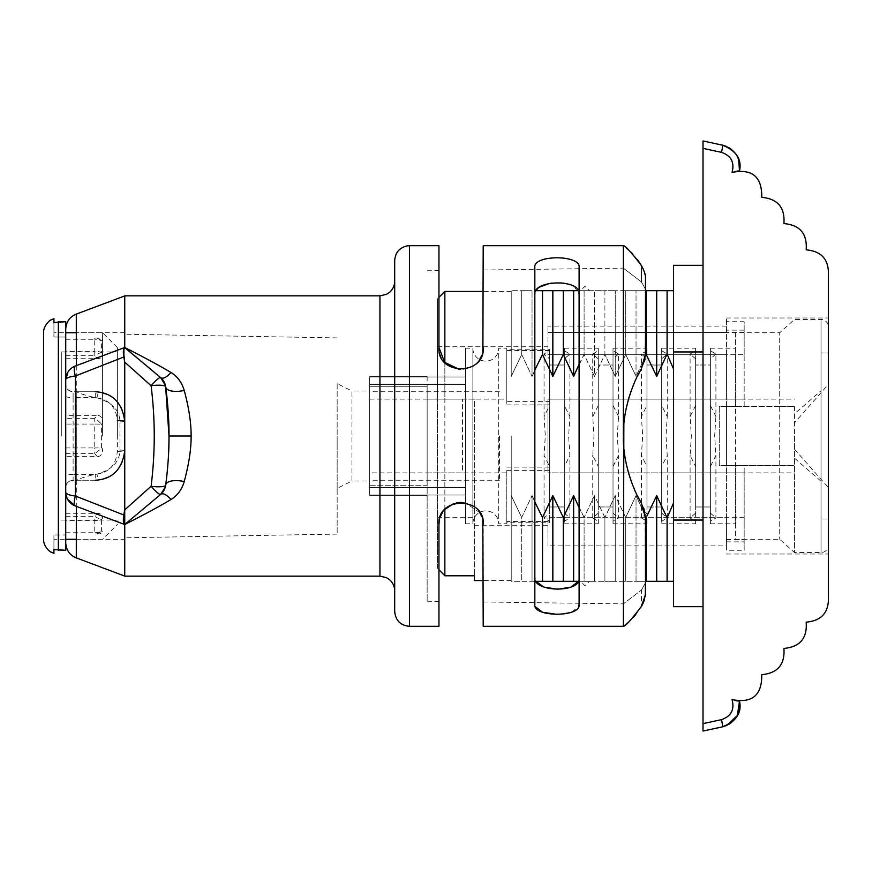 <?xml version="1.0" encoding="UTF-8"?>
<svg xmlns="http://www.w3.org/2000/svg" width="872" height="872" viewBox="0 0 872 872"><rect width="100%" height="100%" fill="white"/><g stroke="black" fill="none" stroke-linecap="round" stroke-linejoin="round"><path stroke-width="0.65" stroke-dasharray="4.36 3.27" d="M511.232 581.308L511.232 436L511.232 495.59L521.707 517.499L511.232 495.59L511.232 581.308L521.707 581.308L521.707 517.499L532.04 495.59L521.707 517.499L521.707 581.308L532.04 581.308L511.232 581.308M521.707 354.501L521.707 290.692L511.232 290.692L532.04 290.692L521.707 290.692L521.707 354.501L511.232 376.41L511.232 290.692L511.232 376.41L521.707 354.501L532.04 376.41L521.707 354.501M511.232 376.41L511.232 291.433L511.232 376.41M535.92 290.692L542.504 290.692L542.504 354.501L532.04 376.41L532.04 290.692L532.04 376.41L534.841 369.968M579.095 364.311L584.109 354.501L584.109 290.692L578.354 290.692M573.634 290.692L573.634 376.41L584.109 354.501L594.432 376.41L594.432 290.692L594.432 376.41L584.109 354.501L584.109 290.692L594.432 290.692L542.504 290.692M594.432 376.41L604.906 354.501L604.906 290.692L594.432 290.692L615.24 290.692L604.906 290.692L604.906 354.501L594.432 376.41M615.24 376.41L604.906 354.501L615.24 376.41L625.715 354.501L625.715 290.692L615.24 290.692L636.037 290.692L625.715 290.692L625.715 354.501L615.24 376.41L615.24 290.692L615.24 376.41M646.217 354.501L656.692 376.41L656.692 290.692L636.037 290.692L646.217 290.692L646.217 354.501L636.037 376.41L636.037 290.692L636.037 376.41L625.715 354.501L636.037 376.41L645.389 356.092M673.5 368.965L673.5 503.035L673.5 290.692L673.5 368.965L667.091 354.076L667.091 290.692L656.692 290.692M645.389 515.908L636.037 495.59L625.715 517.499L636.037 495.59L636.037 581.308L625.715 581.308L656.692 581.308L656.692 495.59L646.217 517.499L636.037 495.59L636.037 581.308L646.217 581.308L646.217 517.499M625.715 517.499L615.24 495.59L604.906 517.499L615.24 495.59L615.24 581.308L604.906 581.308L625.715 581.308L615.24 581.308L615.24 495.59L625.715 517.499L625.715 581.308L625.715 517.499M604.906 517.499L594.432 495.59L584.109 517.499L594.432 495.59L594.432 581.308L584.109 581.308L604.906 581.308L594.432 581.308L594.432 495.59L604.906 517.499L604.906 581.308L604.906 517.499M574.179 286.365L579.095 294.06L579.095 267.541L579.095 604.46L579.095 436L579.095 577.94L578.354 581.308L584.109 581.308L584.109 517.499L579.095 507.689M534.841 502.032L532.04 495.59L532.04 581.308L535.92 581.308L534.841 577.231L534.841 436L534.841 604.46L534.841 294.769L536.258 290.147M511.232 436L511.232 580.567L511.232 436M438.954 569.678L437.472 568.141L437.472 298.813L437.472 399.125L474.357 399.125L474.357 575.782L474.357 399.125L444.851 399.125L444.851 291.433M444.851 509.466L444.851 362.534M437.472 568.141L437.472 346.751L437.472 399.125L444.851 399.125M437.472 517.27L474.357 517.27M474.357 525.249L547.965 525.249L547.965 517.27L726.463 517.27L726.463 406.494L744.165 406.494L744.165 321.735L726.463 321.735L726.463 317.986L726.463 465.506L726.463 399.125L547.965 399.125L744.165 399.125L744.165 354.73L547.965 354.73L547.965 346.751L547.965 354.73L726.463 354.73L726.463 399.125L547.965 399.125L547.965 472.875L547.965 399.125L547.965 472.875L744.165 472.875L744.165 465.506L726.463 465.506L744.165 465.506L744.165 550.265L726.463 550.265L726.463 406.494L744.165 406.494L744.165 399.125L547.965 399.125L547.965 472.875L744.165 472.875L744.165 550.265M437.472 346.751L547.965 346.751M547.965 545.905L547.965 539.528L547.965 545.905L726.463 545.905L726.463 541.872L726.463 550.265M726.463 545.905L726.463 517.27M744.165 354.73L744.165 321.735M726.463 317.986L828.4 317.986L828.4 554.014L828.4 317.986M726.463 554.014L828.4 554.014M744.165 330.128L726.463 330.128L726.463 321.735M726.463 354.73L726.463 330.128M744.165 332.472L547.965 332.472L547.965 326.095L547.965 354.73L547.965 332.472L726.463 332.472M744.165 517.27L547.965 517.27L547.965 539.528L547.965 525.249M726.463 539.528L744.165 539.528M726.463 541.872L744.165 541.872M736.219 171.239L732.044 172.405C752.187 168.47 762.084 176.776 761.747 197.323C777.715 198.805 785.094 207.569 783.906 223.581C799.94 225.009 807.363 233.751 806.175 249.839C821.62 251.223 829.032 259.682 828.4 275.203L828.4 596.797C829.032 612.318 821.62 620.777 806.175 622.161C807.363 638.25 799.94 646.991 783.906 648.419C785.094 664.431 777.715 673.195 761.747 674.677C762.084 695.224 752.187 703.53 732.044 699.595L736.219 700.761M728.6 724.512L722.419 726.856L703.006 731.041L703.006 148.371L721.515 152.36C731.216 155.794 734.725 162.475 732.044 172.405L736.437 171.206M738.05 701.001L732.044 699.595C734.725 709.525 731.216 716.206 721.515 719.64L703.006 723.629M738.072 170.999L739.5 170.912C740.753 157.734 735.063 149.145 722.419 145.144L703.006 140.959L703.006 148.371M703.006 520.05L703.006 265.317L703.006 606.683L703.006 520.05L673.5 520.05L673.5 265.317M673.5 520.05L673.5 606.683M673.5 503.035L673.5 581.308L673.5 503.035L667.091 517.924L656.692 495.59M703.006 351.95L673.5 351.95M656.692 581.308L673.5 581.308M542.504 517.499L552.837 495.59L563.312 517.499L573.634 495.59L584.109 517.499L584.109 581.308L532.04 581.308L532.04 495.59L542.504 517.499L542.504 581.308M589.418 581.308L580.567 581.308L589.418 581.308L584.992 585.733L580.567 581.308M673.5 290.692L667.091 290.692M589.418 290.692L580.567 290.692L589.418 290.692L584.992 286.267L580.567 290.692M552.837 495.59L552.837 581.308M552.837 290.692L552.837 376.41L542.504 354.501M563.312 581.308L563.312 517.499M552.837 376.41L563.312 354.501L563.312 290.692M573.634 495.59L573.634 581.308M563.312 354.501L573.634 376.41M667.091 581.308L667.091 517.924M667.091 354.076L656.692 376.41M465.506 523.778L465.506 348.222L465.506 523.778L472.875 523.778A12.906 12.906 0 0 1 485.791 510.861A12.906 12.906 0 0 1 498.697 523.778L506.806 523.778L506.806 522.753L549.589 522.753L549.589 521.282L544.063 517.99L549.589 513.107L549.589 506.981L549.589 521.51L506.806 521.51L506.806 523.778M465.506 487.633L465.506 376.987L465.506 487.633L369.619 487.633L369.619 384.367L369.619 495.013L369.619 487.633L465.506 487.633M465.506 348.222L472.875 348.222L472.875 523.778L472.875 348.222A12.906 12.906 0 0 0 485.791 361.139A12.906 12.906 0 0 0 498.697 348.222L498.697 523.778L498.697 348.222L506.806 348.222L506.806 404.891L506.806 399.125L506.806 401.632L549.589 401.632L549.589 349.247L506.806 349.247L506.806 348.222M618.553 416.576L613.027 405.513L613.027 399.125L613.027 472.875L613.027 466.487L618.553 455.424L617.311 436L618.553 416.576L618.553 354.01L613.027 350.718L613.027 348.222L613.027 365.019L598.268 365.019L598.268 358.893L592.742 354.01L598.268 350.718L598.268 348.222L564.337 348.222L564.337 350.718L569.874 354.01L564.337 358.893L564.337 513.107L564.337 506.981L549.589 506.981L564.337 506.981L564.337 523.778L564.337 521.282L569.874 517.99L569.874 455.424L568.631 436L569.874 416.576L564.337 405.513L564.337 399.125L598.268 399.125L598.268 405.513L592.742 416.576L593.985 436L592.742 455.424L598.268 466.487L598.268 472.875L598.268 399.125M564.337 513.107L569.874 517.99M564.337 523.778L598.268 523.778L598.268 521.282L592.742 517.99L598.268 513.107L598.268 506.981L598.268 523.778M618.553 354.01L613.027 358.893L613.027 513.107L613.027 506.981L598.268 506.981L613.027 506.981L613.027 523.778L613.027 521.282L618.553 517.99L618.553 455.424M613.027 513.107L618.553 517.99M613.027 523.778L646.948 523.778L646.948 521.282L641.421 517.99L646.948 513.107L646.948 506.981L646.948 523.778M715.912 416.576L710.386 405.513L710.386 399.125L710.386 472.875L710.386 466.487L715.912 455.424L714.669 436L715.912 416.576L715.912 354.01L710.386 350.718L710.386 348.222L710.386 365.019L695.638 365.019L695.638 358.893L690.101 354.01L695.638 350.718L695.638 348.222L661.706 348.222L661.706 350.718L667.233 354.01L661.706 358.893L661.706 513.107L661.706 506.981L646.948 506.981L661.706 506.981L661.706 523.778L661.706 521.282L667.233 517.99L667.233 455.424L665.99 436L667.233 416.576L661.706 405.513L661.706 399.125L695.638 399.125L695.638 405.513L690.101 416.576L691.343 436L690.101 455.424L695.638 466.487L695.638 472.875L695.638 399.125M661.706 513.107L667.233 517.99M661.706 523.778L695.638 523.778L695.638 521.282L690.101 517.99L695.638 513.107L695.638 506.981L695.638 523.778M715.912 354.01L710.386 358.893L710.386 513.107L710.386 506.981L695.638 506.981L710.386 506.981L710.386 523.778L710.386 521.282L715.912 517.99L715.912 455.424M710.386 513.107L715.912 517.99M710.386 523.778L735.467 523.778L735.467 465.506L719.237 465.506L719.237 406.494L794.468 406.494L779.721 406.494L779.721 332.733L779.721 539.267L779.721 465.506L794.468 465.506L794.468 552.543L821.021 552.543A7.379 7.379 0 0 0 828.4 545.163L828.4 326.837L828.4 545.163M710.386 348.222L735.467 348.222L735.467 406.494L719.237 406.494L719.237 465.506L794.468 465.506M695.638 348.222L695.638 365.019L710.386 365.019L710.386 358.893M661.706 348.222L661.706 358.893M661.706 365.019L646.948 365.019L646.948 358.893L641.421 354.01L646.948 350.718L646.948 348.222L646.948 506.981L646.948 365.019L661.706 365.019L661.706 506.981L661.706 365.019M613.027 348.222L646.948 348.222M598.268 348.222L598.268 365.019L613.027 365.019L613.027 358.893M564.337 348.222L564.337 358.893M506.806 404.891L549.589 404.891L549.589 350.49L549.589 365.019L564.337 365.019L549.589 365.019L549.589 358.893L544.063 354.01L549.589 350.718L549.589 349.247M506.806 349.247L506.806 401.632M369.619 472.875L369.619 436L369.619 472.875L506.806 472.875L506.806 470.368L506.806 522.753M506.806 472.875L506.806 521.51M735.467 348.222L735.467 523.778M549.589 350.49L506.806 350.49M506.806 467.109L549.589 467.109L549.589 404.891M549.589 521.51L549.589 467.109M549.589 365.019L549.589 506.981L549.589 365.019M549.589 522.753L549.589 521.282M549.589 401.632L549.589 405.513L544.063 416.576L545.305 436L544.063 455.424L549.589 466.487M549.589 350.718L549.589 405.513M794.468 436L794.468 472.875L794.468 436M661.706 399.125L661.706 472.875L661.706 466.487L667.233 455.424M646.948 466.487L646.948 399.125L646.948 405.513L641.421 416.576L642.664 436L641.421 455.424L646.948 466.487L646.948 521.282M564.337 399.125L564.337 472.875L564.337 466.487L569.874 455.424M506.806 470.368L549.589 470.368M710.386 466.487L710.386 521.282M710.386 350.718L710.386 405.513M710.386 365.019L710.386 506.981L710.386 365.019M369.619 436L369.619 480.254L369.619 436M794.468 413.851L794.468 458.149L794.468 413.851L821.021 390.776L821.021 353.018L821.021 518.982L821.021 390.776M821.021 481.224L794.468 458.149M794.468 449.178L828.4 487.633L828.4 518.982L821.021 518.982L828.4 518.982L828.4 353.018L821.021 353.018L828.4 353.018L828.4 384.367L794.468 422.822M828.4 384.367L828.4 487.633M779.721 406.494L735.467 406.494L735.467 332.733L779.721 332.733L794.468 319.457L821.021 319.457A7.379 7.379 0 0 1 828.4 326.837M794.468 406.494L794.468 552.543L779.721 539.267L735.467 539.267L735.467 465.506L779.721 465.506M735.467 332.733L735.467 539.267M661.706 466.487L661.706 521.282M661.706 350.718L661.706 405.513M646.948 350.718L646.948 405.513M646.948 358.893L646.948 513.107M695.638 358.893L695.638 513.107M695.638 350.718L695.638 405.513M695.638 466.487L695.638 521.282M695.638 365.019L695.638 506.981L695.638 365.019M613.027 466.487L613.027 521.282M613.027 350.718L613.027 405.513M613.027 365.019L613.027 506.981L613.027 365.019M598.268 365.019L598.268 506.981L598.268 365.019M598.268 466.487L598.268 521.282M598.268 350.718L598.268 405.513M598.268 358.893L598.268 513.107M564.337 466.487L564.337 521.282M564.337 350.718L564.337 405.513M564.337 365.019L564.337 506.981L564.337 365.019M549.589 358.893L549.589 513.107M369.619 384.367L369.619 376.987L369.619 384.367L465.506 384.367L369.619 384.367M465.506 495.013L369.619 495.013L465.506 495.013M465.506 376.987L369.619 376.987L465.506 376.987M499.438 436L499.438 480.254L499.438 436M67.471 499.122L65.727 492.157L65.727 379.843M65.727 487.633L65.727 475.829A7.379 1.472 180 0 1 73.106 474.357L73.106 397.643L95.233 397.643C108.629 398.973 116.009 406.646 117.36 420.653L117.36 451.347C116.009 465.354 108.629 473.027 95.233 474.357L73.106 474.357L73.106 480.254A7.379 7.379 0 0 0 65.727 487.633C65.792 483.404 68.256 480.941 73.106 480.254L76.3 480.254L76.3 391.746L95.233 391.746C113.84 394.199 123.671 404.03 124.74 421.252L124.74 450.748C122.93 468.711 113.098 478.554 95.233 480.254L76.3 480.254C81.706 477.725 88.573 475.676 96.923 474.106A4.763 2.572 -100.3 0 1 95.233 480.254L73.106 480.254M65.727 436L65.727 539.267L65.727 436M72.223 367.613L69.52 369.957M68.899 370.709L67.918 372.093M75.297 505.978L76.333 506.36L76.278 319.773L76.333 365.641L75.297 366.022M111.017 519.363L76.333 506.36M131.225 519.069L160.568 494.446L124.74 524.508L124.74 539.267L53.922 539.267L53.922 534.961L53.922 539.267M165.593 485.813L165.32 487.023M124.74 576.141L124.74 295.859M394.7 281.1L394.7 495.372M427.149 472.875L462.552 472.875L462.552 399.125L462.552 472.875L427.149 472.875L427.149 399.125L462.552 399.125L427.149 399.125L427.149 472.875M427.149 436L427.149 601.222L427.149 436M427.149 485.726L427.149 386.274L427.149 485.726L369.619 485.726L369.619 376.628L369.619 495.372L427.149 495.372L369.619 495.372L369.619 485.726L427.149 485.726M427.149 376.628L427.149 386.274L427.149 376.628L369.619 376.628L427.149 376.628M641.487 590.05L645.476 582.747L641.487 590.05C617.169 608.503 617.169 608.503 641.487 590.05L641.487 606.323L641.487 590.05M644.986 512.769L645.476 594.399L645.476 518.132L641.487 503.318L643.678 507.984M623.862 447.652L625.976 462.411M626.837 466.389L627.993 470.956M629.224 475.24L633.061 486.075M633.715 487.666L637.541 496.015M645.476 581.308L645.476 518.132L641.487 503.318C630.282 485.66 624.232 463.217 623.349 436C624.21 408.881 630.26 386.438 641.487 368.682L645.476 353.868L645.247 275.378M483.208 524.508C485.442 496.168 436.654 496.299 438.954 524.508L438.954 601.386L438.954 524.508C436.512 496.255 485.704 496.332 483.208 524.508L483.208 626.303M482.805 520.301L481.617 516.279M479.676 512.529L465.365 502.806M465.332 502.795L461.005 502.381M456.492 502.861L453.211 503.831M444.905 509.412L442.464 512.54M440.534 516.289L439.357 520.301M438.954 626.303L438.954 524.508M534.841 604.645L535.277 606.694M556.99 614.346L571.411 612.253L578.725 606.52M642.969 603.5L643.362 602.639M644.539 599.478L645.247 596.601M624.308 625.606L633.323 617.398M635.83 614.466L641.487 606.323M641.487 503.318C633.868 491.416 622.597 462.422 623.349 436C622.597 409.589 633.835 380.639 641.487 368.682L645.476 353.868L645.476 289.253L641.487 281.95L645.476 289.253M645.476 290.692L645.073 358.763M637.541 375.974L633.77 384.203M633.05 385.936L629.235 396.706M628.025 400.902L626.783 405.851M625.976 409.568L623.862 424.348M644.463 361.52L641.487 368.682M642.969 268.5L641.487 265.677L641.487 281.95C617.169 263.497 617.169 263.497 641.487 281.95L641.487 265.677L640.68 264.347M538.624 287.673L539.223 287.237M549.295 283.498L549.938 283.389M552.358 283.062L560.936 282.888M561.633 282.931L563.334 283.106M569.776 284.435L573.035 285.733M534.841 294.769L534.841 267.541M483.208 347.492L483.208 270.026L483.208 347.492C482.336 360.518 474.946 367.897 461.048 369.619C447.173 367.864 439.804 360.496 438.954 347.492L438.954 270.614L438.954 347.492C436.709 375.832 485.497 375.701 483.208 347.492L483.208 245.697M459.62 369.565L472.45 366.469M473.932 365.499L476.81 363.057M477.191 362.654L479.687 359.46M481.627 355.7L482.805 351.688M438.954 347.492L438.954 245.697M637.476 259.66L632.909 254.144M630.805 251.975L628.723 250.013M625.998 247.692L623.349 245.697L623.349 626.303L623.349 603.871L483.208 601.974M644.539 272.522L643.362 269.361M534.841 604.46L534.841 577.231M579.095 294.06L579.095 267.541M579.095 604.46L579.095 577.94M369.619 480.995L369.619 391.005L369.619 480.995L351.917 480.995L351.917 391.005L369.619 391.005M337.159 488.375L337.159 383.625L351.917 391.005L351.917 480.995L337.159 488.375L337.159 383.625M337.159 436L337.159 534.1L337.159 436M124.74 509.869L124.74 539.267M124.74 436L124.74 332.733L124.74 436M369.619 386.274L427.149 386.274L369.619 386.274M115.649 350.893L76.333 365.641M165.702 386.896L165.593 386.187M165.375 385.206L165.615 386.318M96.923 397.894A4.763 2.572 100.3 0 0 95.233 391.746L73.106 391.746C68.299 390.95 65.836 388.487 65.727 384.367A7.379 7.379 0 0 0 73.106 391.746L76.3 391.746C81.674 394.264 88.552 396.313 96.923 397.894C112.03 402.199 119.715 410.222 119.955 421.95L119.955 450.05C119.704 461.768 112.03 469.79 96.923 474.106M95.233 397.643L95.233 391.746C113.098 393.457 122.93 403.289 124.74 421.252L124.74 450.748C123.671 467.97 113.84 477.812 95.233 480.254L95.233 474.357M124.74 421.252L124.74 421.252A7.379 0.752 180 0 1 119.955 421.95M61.302 436L61.302 351.917L61.302 436M117.36 436L117.36 347.492L117.36 436M102.613 436L102.613 332.733L102.613 436M65.727 453.636L94.754 453.636A14.748 5.864 138.7 0 0 101.599 447.739L101.599 424.261L102.613 422.92C102.525 417.928 100.76 415.41 97.293 415.345L94.754 418.364L94.754 424.065A14.748 1.668 180 0 1 101.599 424.261A14.748 5.864 41.3 0 0 94.754 418.364L65.727 418.364L65.727 456.656L97.293 456.656C100.836 456.459 102.602 453.93 102.613 449.08L101.599 447.739A14.748 1.668 0 0 1 94.754 447.936L94.754 453.636L97.293 456.656M65.727 456.656L65.727 534.961L53.922 534.961L65.727 534.961L65.727 550.265L65.727 337.039L65.727 415.345L97.293 415.345M53.922 318.662L53.922 337.039L65.727 337.039L65.727 321.735L65.727 337.039L53.922 337.039L53.922 322.433L58.348 321.735L58.348 550.265L53.922 549.567L53.922 534.961L53.922 553.339M65.727 358.708L97.293 358.708C100.76 358.599 102.525 356.975 102.613 353.836L101.599 352.56L101.599 340.821A14.748 11.739 90 0 0 94.754 338.053L97.293 338.053C100.803 338.02 102.569 338.925 102.613 340.745L101.599 340.821A14.748 13.527 180 0 0 94.754 339.273L94.754 338.053L97.293 338.053M65.727 513.292L97.293 513.292C100.934 513.532 102.7 515.156 102.613 518.164L101.599 519.44A14.748 11.859 180 0 1 94.754 520.791L94.754 516.311A14.748 5.864 41.3 0 0 101.599 519.44L101.599 531.179L102.613 531.244C102.624 533.054 100.847 533.958 97.293 533.947L94.754 533.947L94.754 532.727A14.748 13.527 0 0 0 101.599 531.179A14.748 11.739 90 0 1 94.754 533.947L97.293 533.947M65.727 415.345L65.727 418.364M58.348 550.265L65.727 550.265L65.727 321.735M43.6 539.267L43.6 332.733M101.599 352.56A14.748 5.864 138.7 0 0 94.754 355.689L94.754 351.209A14.748 11.859 0 0 1 101.599 352.56M721.515 152.36A7.379 0.632 102.2 0 0 722.419 145.144L724.36 145.657M721.515 719.64A7.379 0.632 -102.2 0 1 722.419 726.856M821.021 319.457L821.021 552.543L821.021 319.457M379.941 576.141L379.941 295.859M409.448 245.697L409.448 626.303M65.727 396.171A7.379 1.472 180 0 0 73.106 397.643L73.106 391.746A7.379 7.379 0 0 1 65.727 384.367M119.955 450.05A7.379 0.752 180 0 1 124.74 450.748L124.74 450.748A7.379 0.589 180 0 1 117.36 451.347M95.233 480.254L76.365 480.254M65.727 516.311L94.754 516.311L97.293 513.292M65.727 532.727L94.754 532.727L94.754 520.791L65.727 520.791M65.727 447.936L94.754 447.936L94.754 424.065L65.727 424.065M65.727 339.273L94.754 339.273L94.754 351.209L65.727 351.209M65.727 355.689L94.754 355.689L97.293 358.708M511.232 291.433L483.208 291.433M437.472 298.813L438.954 297.33M511.232 580.567L483.208 580.567M726.463 326.095L547.965 326.095M738.682 159.576L735.848 154.028M730.562 148.731L729.984 148.338M728.6 147.488L726.736 146.55M738.682 712.424L735.848 717.972M730.562 723.269L729.984 723.662M710.386 472.875L794.468 472.875M661.706 472.875L695.638 472.875M613.027 472.875L646.948 472.875M564.337 472.875L598.268 472.875M710.386 399.125L794.468 399.125M613.027 399.125L646.948 399.125M369.619 399.125L506.806 399.125M667.233 416.576L667.233 354.01M641.421 517.99L641.421 455.424M641.421 416.576L641.421 354.01M690.101 517.99L690.101 455.424M690.101 416.576L690.101 354.01M592.742 517.99L592.742 455.424M592.742 416.576L592.742 354.01M569.874 416.576L569.874 354.01M544.063 517.99L544.063 455.424M544.063 416.576L544.063 354.01M499.438 480.254L369.619 480.254M499.438 391.746L369.619 391.746M65.727 329.256L65.727 542.744M160.568 377.554L136.817 357.618M427.149 601.222L438.954 601.386M427.149 270.778L438.954 270.614M483.208 270.026L623.349 268.129L623.349 245.697M394.7 611.544L394.7 260.456M337.159 534.1L124.74 537.784M124.74 332.733L53.922 332.733M337.159 337.9L124.74 334.216M95.233 391.746L76.376 391.746M61.302 351.917L117.36 351.917M61.302 520.083L117.36 520.083M117.36 347.492L102.613 332.733L76.311 332.733M76.311 539.267L102.613 539.267L117.36 524.508"/><path stroke-width="1.31" d="M534.841 369.968L542.504 354.501L542.504 290.692L535.92 290.692M579.095 364.311L573.634 376.41L563.312 354.501L552.837 376.41L542.504 354.501M645.389 356.092L646.217 354.501L646.217 290.692L645.476 290.692L645.476 289.253M673.5 368.965L667.091 354.076L656.692 376.41L646.217 354.501M673.5 581.308L667.091 581.308L667.091 517.924L673.5 503.035M667.091 517.924L656.692 495.59L646.217 517.499L645.389 515.908M579.095 507.689L573.634 495.59L563.312 517.499L552.837 495.59L542.504 517.499L534.841 502.032M444.851 362.534L444.851 291.433L483.208 291.433M474.357 575.782L474.357 580.567L474.357 575.782L444.851 575.782L438.954 569.678M444.851 575.782L444.851 509.466M828.4 596.797L828.4 275.203C829.032 259.682 821.62 251.223 806.175 249.839C807.363 233.751 799.94 225.009 783.906 223.581C785.094 207.569 777.715 198.805 761.747 197.323C762.084 176.776 752.187 168.47 732.044 172.405C734.725 162.475 731.216 155.794 721.515 152.36L703.006 148.371L703.006 723.629L721.515 719.64C731.216 716.206 734.725 709.525 732.044 699.595C752.187 703.53 762.084 695.224 761.747 674.677C777.715 673.195 785.094 664.431 783.906 648.419C799.94 646.991 807.363 638.25 806.175 622.161C821.62 620.777 829.032 612.318 828.4 596.797M736.219 700.761L739.5 701.088L737.363 715.487L726.736 725.45L722.419 726.856C735.063 722.855 740.753 714.266 739.5 701.088C742.039 712.642 736.35 721.231 722.419 726.856L703.006 731.041L703.006 723.629M739.085 701.066L738.05 701.001M736.437 171.206L738.072 170.999M736.219 171.239L739.5 170.912C740.753 157.734 735.063 149.145 722.419 145.144L703.006 140.959L703.006 148.371M703.006 351.95L673.5 351.95L673.5 520.05L703.006 520.05M673.5 351.95L673.5 265.317L703.006 265.317M703.006 606.683L673.5 606.683L673.5 520.05M667.091 354.076L667.091 290.692L673.5 290.692M542.504 581.308L578.354 581.308L571.018 587.139L557.633 589.221L543.888 587.096L535.92 581.308L542.504 581.308L542.504 517.499M645.247 596.601L645.476 581.308L646.217 581.308L646.217 517.499M667.091 581.308L646.217 581.308M552.837 581.308L552.837 495.59M552.837 376.41L552.837 290.692L542.504 290.692M563.312 581.308L563.312 517.499M563.312 354.501L563.312 290.692L552.837 290.692M573.634 581.308L573.634 495.59M573.634 376.41L573.634 290.692L563.312 290.692M578.354 290.692L573.634 290.692M656.692 581.308L656.692 495.59M656.692 376.41L656.692 290.692L646.217 290.692M667.091 290.692L656.692 290.692M67.471 499.122L75.297 505.967A14.748 14.748 0 0 1 65.727 492.157L65.727 379.843A14.748 14.748 0 0 1 75.297 366.022L72.223 367.613M65.727 487.633L65.727 475.829M69.52 369.957L68.899 370.709M67.918 372.093L65.727 379.843A14.748 4.098 0 0 1 75.352 376.006L123.759 357.019C122.996 351.471 123.29 348.31 124.609 347.536L160.568 377.554A16.023 6.387 121.2 0 0 170.977 372.497C177.474 376.464 181.899 382.459 184.232 390.471C188.93 407.9 191.219 423.084 191.121 436C191.219 448.993 188.919 464.166 184.232 481.529C181.877 489.563 177.452 495.558 170.977 499.503C160.317 505.923 144.905 514.262 124.74 524.508L111.017 519.363M76.289 314.051L76.333 365.641L75.297 366.022L124.609 347.536M165.32 487.023L160.568 494.446L124.74 524.508L75.297 505.978A14.748 14.748 0 0 1 65.727 492.157A14.748 4.098 0 0 0 75.352 495.994A14.748 3.717 110.6 0 0 75.297 505.978L76.333 506.36L76.289 557.949M165.615 386.318L165.702 386.896C168.045 405.404 169.135 421.776 168.994 436C169.135 450.301 168.034 466.673 165.702 485.105A14.748 14.748 0 0 1 160.568 494.446L160.568 494.446A16.023 6.387 -121.2 0 1 170.977 499.503M123.759 357.019L124.74 362.131L151.085 385.718A14.748 3.117 172.3 0 1 165.702 386.896L165.702 386.896C170.084 419.628 170.084 452.361 165.702 485.105A18.595 7.608 -166.1 0 1 184.232 481.529M131.225 519.069L124.74 524.508L124.74 576.141L379.941 576.141L379.941 295.859L124.74 295.859L124.74 347.492L160.568 377.554A14.748 2.049 130 0 0 151.085 385.718C155.292 419.236 155.292 452.753 151.085 486.282A14.748 3.117 -172.3 0 0 165.702 485.105A14.748 14.748 0 0 1 160.568 494.446A14.748 2.049 -130 0 1 151.085 486.282L124.74 509.869L123.759 514.981C122.996 520.53 123.29 523.691 124.609 524.464M124.74 362.131L124.74 524.508L75.297 505.978M136.817 357.618L124.74 347.492C144.905 357.738 160.317 366.077 170.977 372.497M641.487 590.05C617.169 608.503 617.169 608.503 641.487 590.05M643.678 507.984L644.986 512.769M482.805 351.688L483.208 245.697L623.349 245.697C625.202 245.501 631.252 252.15 641.487 265.677C644.266 270.941 645.596 274.92 645.476 277.601L645.476 353.868L641.487 368.682C633.857 380.595 622.586 409.622 623.349 436L623.862 447.652M625.976 462.411L626.837 466.389M627.993 470.956L629.224 475.24M633.061 486.075L633.715 487.666M637.541 496.015L641.487 503.318L645.476 518.132L645.476 594.399L641.487 606.323L642.969 603.5M534.841 577.231C532.4 592.546 581.591 593.156 579.095 577.94M641.487 606.323C631.241 619.85 625.202 626.51 623.349 626.303L483.208 626.303L482.805 520.301M481.617 516.279L479.676 512.529M461.005 502.381L456.492 502.861M453.211 503.831L444.905 509.412M442.464 512.54L440.534 516.289M439.357 520.301L438.954 524.508C436.709 496.201 485.497 496.266 483.208 524.508M438.954 524.508L438.954 626.303L409.448 626.303L409.448 245.697L438.954 245.697L438.954 347.492L444.622 362.283L459.62 369.565M579.095 267.541C581.33 254.537 532.541 254.591 534.841 267.541C532.596 254.537 581.384 254.591 579.095 267.541L579.095 604.46C581.33 617.452 532.552 617.431 534.841 604.46L534.841 604.645M534.841 267.541L534.841 604.46M535.277 606.694L542.689 612.318L556.99 614.346M578.725 606.52L579.095 604.46M643.362 602.639L644.539 599.478M623.862 424.348L623.349 626.303L624.308 625.606M633.323 617.398L635.83 614.466M623.349 245.697L623.349 436C622.597 462.389 633.835 491.35 641.487 503.318M641.487 368.682L637.541 375.974M633.77 384.203L633.05 385.936M629.235 396.706L628.025 400.902M626.783 405.851L625.976 409.568M645.073 358.763L644.463 361.52M641.487 281.95C617.169 263.497 617.169 263.497 641.487 281.95M536.422 289.907L538.624 287.673M539.223 287.237L549.295 283.498M549.938 283.389L552.358 283.062M560.936 282.888L561.633 282.931M563.334 283.106L569.776 284.435M573.035 285.733L574.179 286.365M579.095 294.06C581.537 278.789 532.345 279.509 534.841 294.769M472.45 366.469L473.932 365.499M479.687 359.46L481.627 355.7M483.208 347.492C485.442 375.799 436.665 375.734 438.954 347.492M640.68 264.347L637.476 259.66M632.909 254.144L630.805 251.975M628.723 250.013L625.998 247.692M645.247 275.378L644.539 272.522M643.362 269.361L642.969 268.5M394.7 495.372L394.7 260.456C395.31 252.444 399.529 247.583 407.366 245.85L409.448 245.697M123.759 514.981L75.352 496.005L75.352 375.995A14.748 3.717 69.4 0 1 75.297 366.022L115.649 350.893M184.232 390.471A18.606 7.586 166.2 0 1 165.702 386.896A14.748 14.748 0 0 0 160.568 377.554L165.375 385.206M65.727 321.735L65.727 550.265L53.922 549.567L53.922 553.339L50.859 551.976C51.274 552.87 43.186 546.875 43.6 539.267L43.6 332.733C43.186 325.125 51.274 319.13 50.859 320.024L53.922 318.662L53.922 322.433L65.727 321.735L58.348 321.735L58.348 550.265M721.515 719.64A7.379 0.632 77.8 0 1 722.419 726.856M721.515 152.36A7.379 0.632 -77.8 0 0 722.419 145.144L722.419 145.144C736.35 150.769 742.039 159.358 739.5 170.912L738.682 159.576M165.593 386.187L168.994 436L191.121 436M95.233 391.746C112.346 392.694 122.178 402.526 124.74 421.252A7.379 0.589 180 0 0 117.36 420.653M438.954 297.33L444.851 291.433M483.208 580.567L474.357 580.567M735.848 154.028L730.562 148.731M729.984 148.338L728.6 147.488M726.736 146.55L724.36 145.657M739.5 701.088L738.682 712.424M735.848 717.972L730.562 723.269M729.984 723.662L728.6 724.512M76.333 557.96C69.629 555.093 66.098 550.014 65.727 542.744M76.333 314.04C69.629 316.907 66.098 321.986 65.727 329.256M379.941 295.859L386.438 294.355L389.076 292.687C392.716 289.689 394.591 285.831 394.7 281.1M379.941 576.141L386.329 577.602L388.618 578.964C392.542 581.973 394.569 585.951 394.7 590.9M409.448 626.303C400.564 625.507 395.648 620.592 394.7 611.544L394.7 436M124.74 576.087L76.333 557.906M76.333 314.094L124.74 295.913M95.233 480.254C112.335 479.306 122.178 469.474 124.74 450.748M65.727 332.733L76.311 332.733M65.727 539.267L76.311 539.267"/></g></svg>
